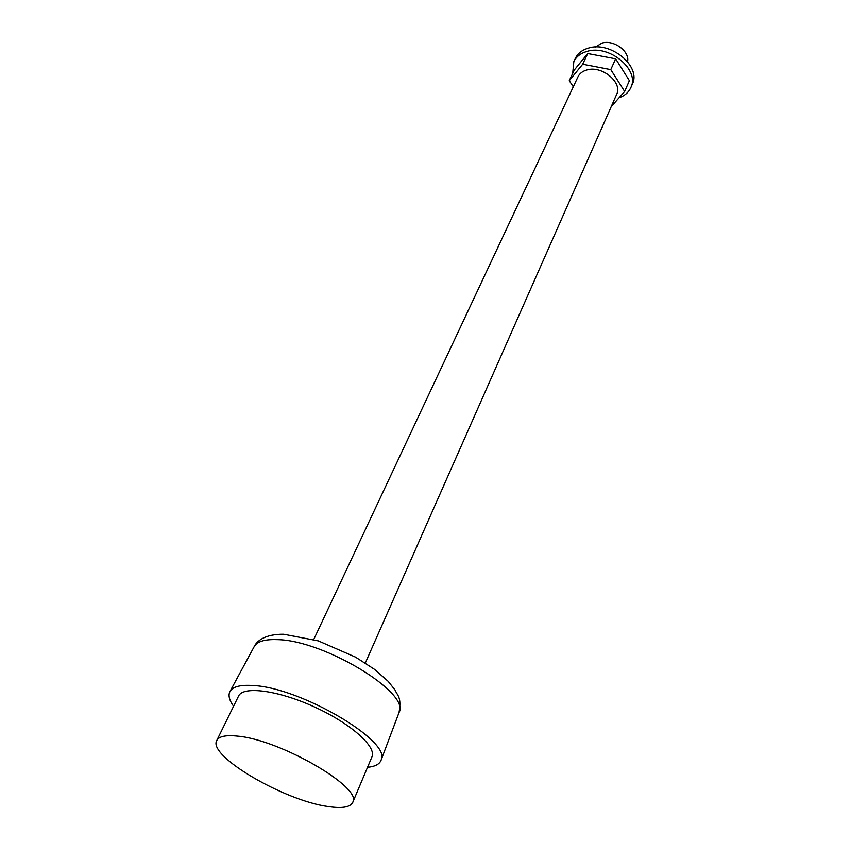 <?xml version="1.0" encoding="UTF-8"?>
<svg xmlns="http://www.w3.org/2000/svg" width="850" height="850" viewBox="0 0 850 850"><rect width="100%" height="100%" fill="white"/><g stroke="black" fill="none" stroke-linecap="round" stroke-linejoin="round"><path stroke-width="1.27" d="M233.58 706.244C229.202 700.145 228.023 695.204 230.031 691.401C232.879 686.588 240.678 684.643 253.438 685.557C301.346 687.756 392.668 742.061 381.076 760.229C379.525 764.246 375.02 766.604 367.551 767.295M313.756 639.497L577.968 76.851C579.604 73.483 582.558 71.198 586.829 69.987C601.885 65.153 622.933 82.599 616.622 94.467L365.33 663M573.304 86.774L569.266 80.665L582.686 64.249L610.789 69.626L624.654 91.471L611.267 106.59M216.782 740.477L238.574 696.076C243.036 685.759 277.993 690.253 314.203 706.839C350.476 723.286 376.805 746.725 371.949 756.861L352.729 802.432C350.253 807.245 342.114 808.626 328.312 806.565C284.58 800.87 207.251 755.788 216.782 740.477C218.949 736.334 225.898 734.899 237.639 736.143C280.574 739.755 363.449 788.152 352.729 802.432M624.654 91.471L629.393 80.654L615.666 58.82L610.789 69.626M582.686 64.249L587.722 53.539L615.666 58.82M569.266 80.665L574.303 70.029L587.722 53.539M595.542 47.058L601.832 43.127C613.424 39.302 629.999 51.308 627.576 61.646M630.849 87.571L632.315 84.203C641.633 66.534 610.597 40.704 588.381 48.131C582.176 49.969 577.851 53.348 575.418 58.268L573.846 61.593C576.268 56.674 580.593 53.295 586.808 51.468C609.046 44.062 640.167 69.923 630.849 87.571C628.66 92.353 624.739 95.752 619.097 97.75M572.698 73.419L573.846 61.593M398.937 712.821L399.043 712.534C410.837 693.133 323.978 640.231 277.355 639.646C264.934 639.157 257.231 641.452 254.246 646.542L254.097 646.808M381.076 760.229L399.043 712.534C401.678 696.947 397.619 696.065 395.038 690.009L388.152 681.317L374.542 669.375L355.544 657.146L318.293 640.889L283.688 634.249C265.721 634.015 256.966 640.645 254.246 646.542L230.031 691.401"/></g></svg>
